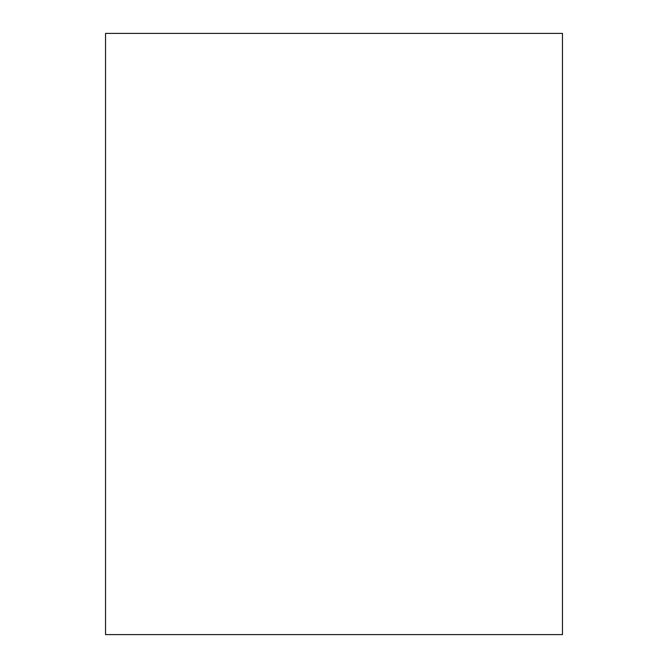 <?xml version="1.0" encoding="UTF-8"?>
<svg xmlns="http://www.w3.org/2000/svg" width="668" height="668" viewBox="0 0 668 668"><rect width="100%" height="100%" fill="white"/><g stroke="black" fill="none" stroke-linecap="round" stroke-linejoin="round"><path stroke-width="1" d="M105.544 334L105.544 33.4L562.456 33.4L562.456 634.6L105.544 634.6L105.544 334"/></g></svg>
